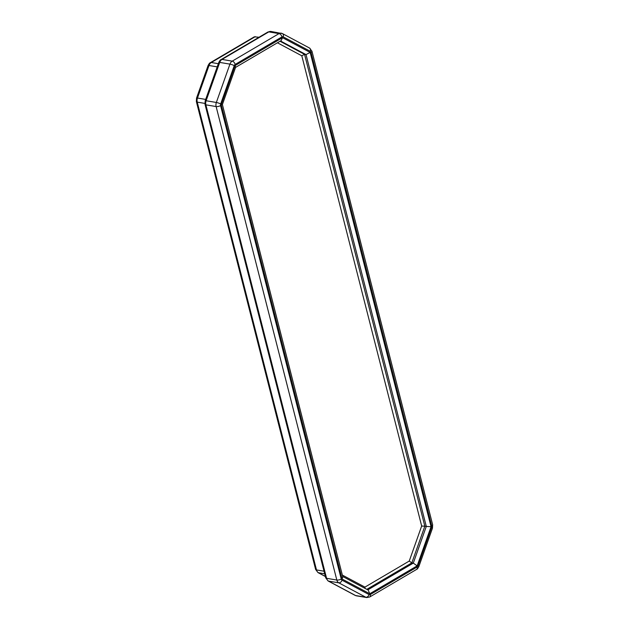 <?xml version="1.0" encoding="UTF-8"?>
<svg xmlns="http://www.w3.org/2000/svg" width="629" height="629" viewBox="0 0 629 629"><rect width="100%" height="100%" fill="white"/><g stroke="black" fill="none" stroke-linecap="round" stroke-linejoin="round"><path stroke-width="0.94" d="M325.374 576.518L318.007 572.594L315.609 569.418A3.231 1.156 -14.3 0 0 316.489 569.945L197.239 102.126A5.386 3.908 -80.5 0 1 197.467 98.038L209.001 65.502A5.386 3.908 -80.5 0 1 211.289 62.515A3.231 1.903 -120.5 0 0 210.393 62.656L254.305 36.828L259.022 37.253M277.42 42.78L301.802 55.792L304.562 54.346L280.015 41.255M301.802 55.792L421.666 526.033L424.834 526.198L304.562 54.346L306.024 54.589L426.297 526.442L424.834 526.198L411.83 562.876L409.251 561.052L364.938 587.116L365.103 588.437M367.816 589.876L413.292 563.12L426.297 526.442L431.054 526.693L310.16 52.419L282.531 37.685L235.104 65.581L221.219 104.752L342.113 579.026L369.742 593.76L417.161 565.864L413.292 563.12L411.83 562.876L366.825 589.349M221.219 104.752L222.391 104.548L235.631 67.209L235.104 65.581M342.113 579.026L342.805 576.919L222.399 104.54M369.742 593.76L368.209 590.088L342.695 576.479M310.16 52.419L306.024 54.589L280.495 40.971M282.531 37.685L281.139 40.594L235.568 67.405M204.857 103.4L197.239 102.126A3.231 1.156 165.7 0 1 196.366 101.599L315.609 569.418M318.007 572.594A3.231 2.162 -61.9 0 0 318.463 572.744A5.386 3.908 -80.5 0 1 316.489 569.945L324.021 571.203M205.675 99.413L197.467 98.038A3.231 0.527 -160.5 0 0 196.539 98.085L196.366 101.599M325.35 576.416L318.463 572.744L324.674 573.782M217.217 66.878L209.001 65.502A3.231 0.527 -160.5 0 0 208.073 65.558L196.539 98.085M218.342 63.694L211.289 62.515L255.295 36.631M421.666 526.033L409.251 561.052M364.938 587.116L342.333 575.063M325.696 577.784L328.094 580.952A3.231 2.162 -61.9 0 0 328.55 581.11L338.787 582.824A5.386 3.908 99.5 0 1 336.814 580.024L216.124 106.553A3.231 1.156 -14.3 0 0 220.567 105.593A2.154 1.565 -80.5 0 1 220.661 103.958A3.231 0.527 19.5 0 0 216.345 102.464L206.108 100.75L219.71 62.413A5.386 3.908 -80.5 0 1 221.998 59.425L268.795 31.89L279.032 33.604A3.231 1.903 59.5 0 1 281.973 36.891A2.154 1.565 -80.5 0 1 283.176 36.836A3.231 2.162 118.1 0 0 282.507 33.62A3.231 2.162 118.1 0 0 282.051 33.463A5.386 3.908 99.5 0 0 281.163 33.164A5.386 3.908 99.5 0 0 279.032 33.604L232.235 61.139A5.386 3.908 99.5 0 0 229.939 64.127L216.345 102.464A5.386 3.908 99.5 0 0 216.124 106.553L205.887 104.839A3.231 1.156 165.7 0 1 205.007 104.312L325.696 577.784A3.231 1.156 -14.3 0 0 326.577 578.31L205.887 104.839A5.386 3.908 -80.5 0 1 206.108 100.75A3.231 0.527 -160.5 0 0 205.188 100.797L205.007 104.312M328.094 580.952L355.141 595.38A3.231 2.162 -61.9 0 0 355.597 595.537L328.55 581.11A5.386 3.908 -80.5 0 1 326.577 578.31L336.814 580.024A3.231 1.156 -14.3 0 0 341.256 579.065L220.567 105.593M220.661 103.958L234.255 65.62A3.231 0.527 19.5 0 0 229.939 64.127L219.71 62.413A3.231 0.527 -160.5 0 0 218.782 62.46L205.188 100.797M234.255 65.62A2.154 1.565 -80.5 0 1 235.167 64.425A3.231 1.903 59.5 0 0 232.235 61.139L221.998 59.425A3.231 1.903 -120.5 0 0 221.101 59.566C220.52 59.661 219.741 60.628 218.782 62.46M355.141 595.38L356.486 595.836A5.386 3.908 -80.5 0 1 355.597 595.537L365.834 597.243A5.386 3.908 99.5 0 0 366.723 597.55L369.742 596.976A3.231 1.903 59.5 0 0 370.3 594.554A2.154 1.565 -80.5 0 1 369.089 594.609A3.231 2.162 118.1 0 1 365.834 597.243L338.787 582.824A3.231 2.162 118.1 0 0 342.05 580.182A2.154 1.565 -80.5 0 1 341.256 579.065M267.907 32.024L270.926 31.45A5.386 3.908 -80.5 0 0 268.795 31.89A3.231 1.903 -120.5 0 0 267.907 32.024L221.101 59.566M270.926 31.45L282.507 33.62L309.547 48.048A3.231 2.162 118.1 0 1 310.223 51.264A2.154 1.565 -80.5 0 1 311.017 52.38A3.231 1.156 -14.3 0 0 311.953 51.216L432.634 524.688A3.231 1.156 -14.3 0 1 431.698 525.852A2.154 1.565 -80.5 0 1 431.612 527.487A3.231 0.527 19.5 0 1 432.461 528.203L432.634 524.688M283.176 36.836L310.223 51.264M311.017 52.38L431.698 525.852M235.167 64.425L281.973 36.891M431.612 527.487L418.018 565.825A3.231 0.527 19.5 0 1 418.867 566.54L432.461 528.203M418.018 565.825A2.154 1.565 -80.5 0 1 417.098 567.02A3.231 1.903 59.5 0 1 416.547 569.434C417.129 569.339 417.908 568.372 418.867 566.54M417.098 567.02L370.3 594.554M369.089 594.609L342.05 580.182M417.161 565.864L431.054 526.693M210.393 62.656C209.811 62.751 209.032 63.718 208.073 65.558M356.486 595.836L366.723 597.55M309.547 48.048L311.953 51.216M416.547 569.434L369.742 596.976"/></g></svg>
